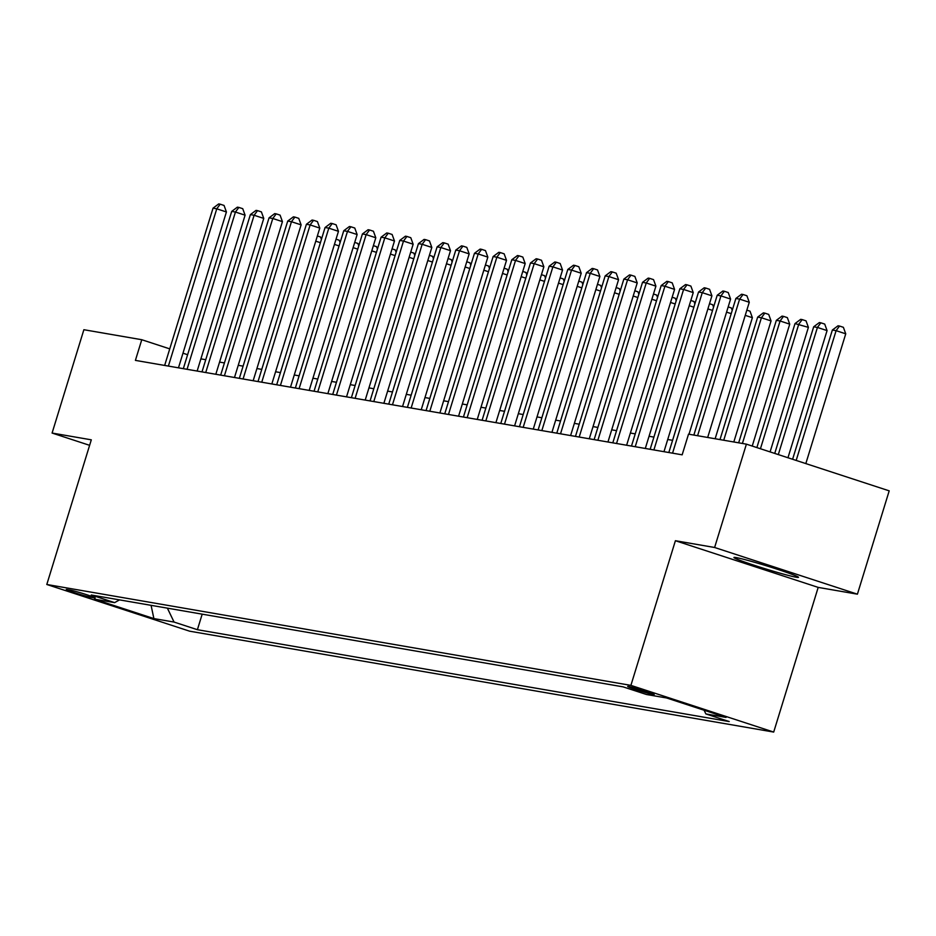<?xml version="1.0" encoding="UTF-8"?>
<svg xmlns="http://www.w3.org/2000/svg" width="936" height="936" viewBox="0 0 936 936"><rect width="100%" height="100%" fill="white"/><g stroke="black" fill="none" stroke-linecap="round" stroke-linejoin="round"><path stroke-width="1.4" d="M736.117 557.575A33.766 1.603 -162.9 0 0 733.941 557.482A33.766 1.603 -162.9 0 0 760.067 567.169A33.766 1.603 -162.9 0 0 796.325 577.255A33.766 1.603 -162.9 0 0 798.49 577.337A33.766 1.603 -162.9 0 0 772.375 567.661A33.766 1.603 -162.9 0 0 736.117 557.575M628.594 686.462A13.853 0.655 -162.9 0 0 627.705 686.427A13.853 0.655 -162.9 0 0 638.422 690.405A13.853 0.655 -162.9 0 0 653.293 694.547A13.853 0.655 -162.9 0 0 654.182 694.582A13.853 0.655 -162.9 0 0 643.477 690.604A13.853 0.655 -162.9 0 0 628.594 686.462M857.411 594.173L714.613 547.49L675.406 540.715L818.193 587.399L857.411 594.173L889.2 490.85L746.402 444.155L688.522 434.152L682.157 454.826L135.404 360.383L141.769 339.721L83.877 329.718L52.088 433.052L89.61 445.325M818.193 587.399L773.698 732.069L189.599 631.18L46.8 584.485L630.899 685.374L773.698 732.069M91.073 597.379L94.361 597.94A13.42 0.632 -162.9 0 0 95.215 597.975A13.42 0.632 -162.9 0 0 84.837 594.126A13.42 0.632 -162.9 0 0 70.434 590.125L67.146 589.551A13.42 0.632 -162.9 0 0 66.28 589.516A13.42 0.632 -162.9 0 0 76.658 593.365A13.42 0.632 -162.9 0 0 91.073 597.379L91.4 596.314M167.38 608.143L174.061 622.066L197.402 629.706L729.214 721.562L705.873 713.922L704.094 710.237M174.061 622.066L153.89 618.591L94.454 599.157L114.625 602.632L119.539 599.882M705.873 713.922L726.032 717.409L666.607 697.975L646.437 694.489L623.083 686.86L91.272 595.004L114.625 602.632M714.613 547.49L746.402 444.155M675.406 540.715L630.899 685.374M46.8 584.485L91.307 439.826L52.088 433.052M187.609 354.709L182.965 353.188M169.744 348.871L141.769 339.721M672.574 440.329L667.719 439.499M653.901 437.112L649.046 436.27M635.228 433.883L630.373 433.04M616.555 430.654L611.699 429.823M597.882 427.436L593.026 426.594M579.208 424.207L574.353 423.365M560.535 420.978L555.68 420.147M541.862 417.76L537.007 416.918M523.189 414.531L518.333 413.689M504.516 411.302L499.66 410.471M485.842 408.084L480.987 407.242M467.169 404.855L462.314 404.013M448.496 401.626L443.641 400.795M429.823 398.408L424.967 397.566M411.15 395.179L406.294 394.337M392.476 391.95L387.621 391.119M373.803 388.732L368.948 387.89M355.13 385.503L350.275 384.661M336.457 382.274L331.601 381.443M317.784 379.057L312.928 378.214M299.111 375.827L294.255 374.985M280.437 372.598L275.582 371.767M261.764 369.381L256.909 368.538M243.091 366.151L238.235 365.309M224.418 362.922L219.562 362.092M205.744 359.705L200.889 358.862M197.402 629.706L202.188 614.156M151.07 605.323L153.89 618.591M178.472 367.825L226.418 211.969L216.766 208.81L168.386 366.081M213.034 208.166L218.696 203.931L220.194 204.188L216.766 208.81L213.034 208.166L164.654 365.438M220.194 204.188L224.055 205.452L226.418 211.969M320.404 242.693L315.76 241.172M317.362 235.966L320.533 236.995L321.411 239.417M197.145 371.054L245.092 215.186L235.439 212.039L187.06 369.31M231.707 211.396L237.37 207.16L238.867 207.418L235.439 212.039L231.707 211.396L183.327 368.667M238.867 207.418L242.728 208.681L245.092 215.186M215.818 374.271L263.765 218.416L254.112 215.257L205.733 372.528M250.38 214.613L256.043 210.378L257.54 210.635L254.112 215.257L250.38 214.613L202 371.885M257.54 210.635L261.401 211.899L263.765 218.416M234.491 377.5L282.438 221.645L272.786 218.486L224.406 375.757M269.053 217.842L274.716 213.607L276.214 213.864L272.786 218.486L269.053 217.842L220.674 375.114M276.214 213.864L280.075 215.128L282.438 221.645M339.078 245.922L334.433 244.401M336.036 239.183L339.206 240.224L340.084 242.635M357.751 249.151L353.106 247.63M354.709 242.412L357.88 243.454L358.757 245.864M376.424 252.369L371.779 250.848M373.382 245.641L376.553 246.671L377.43 249.093M253.165 380.73L301.111 224.862L291.459 221.715L243.079 378.986M287.726 221.071L293.389 216.836L294.887 217.094L291.459 221.715L287.726 221.071L239.347 378.343M294.887 217.094L298.748 218.357L301.111 224.862M395.097 255.598L390.452 254.077M392.055 248.859L395.226 249.9L396.103 252.31M271.838 383.947L319.784 228.091L310.132 224.932L261.752 382.204M306.4 224.289L312.062 220.054L313.56 220.311L310.132 224.932L306.4 224.289L258.02 381.56M313.56 220.311L317.421 221.575L319.784 228.091M290.511 387.176L338.458 231.321L328.805 228.162L280.426 385.433M325.073 227.518L330.736 223.283L332.233 223.54L328.805 228.162L325.073 227.518L276.693 384.79M332.233 223.54L336.094 224.804L338.458 231.321M309.184 390.406L357.131 234.538L347.478 231.391L299.099 388.662M343.746 230.747L349.409 226.512L350.906 226.769L347.478 231.391L343.746 230.747L295.366 388.019M350.906 226.769L354.767 228.033L357.131 234.538M327.857 393.623L375.804 237.767L366.151 234.608L317.772 391.88M362.419 233.965L368.082 229.729L369.58 229.987L366.151 234.608L362.419 233.965L314.04 391.236M369.58 229.987L373.441 231.25L375.804 237.767M346.531 396.852L394.477 240.997L384.825 237.838L336.445 395.109M381.092 237.194L386.755 232.959L388.253 233.216L384.825 237.838L381.092 237.194L332.713 394.465M388.253 233.216L392.114 234.48L394.477 240.997M413.77 258.827L409.126 257.306M410.728 252.088L413.899 253.129L414.777 255.54M432.444 262.045L427.799 260.524M429.402 255.317L432.572 256.347L433.45 258.769M451.117 265.274L446.472 263.753M448.075 258.535L451.246 259.576L452.123 261.986M469.79 268.503L465.145 266.982M466.748 261.764L469.919 262.805L470.796 265.216M488.463 271.721L483.818 270.2M485.421 264.993L488.592 266.023L489.469 268.445M365.204 400.081L413.15 244.214L403.498 241.067L355.118 398.338M399.766 240.423L405.428 236.188L406.926 236.445L403.498 241.067L399.766 240.423L351.386 397.695M406.926 236.445L410.787 237.709L413.15 244.214M507.136 274.95L502.492 273.429M504.094 268.211L507.265 269.252L508.143 271.662M383.877 403.299L431.824 247.443L422.171 244.284L373.792 401.556M418.439 243.641L424.102 239.405L425.599 239.663L422.171 244.284L418.439 243.641L370.059 400.912M425.599 239.663L429.46 240.926L431.824 247.443M525.81 278.179L521.165 276.658M522.768 271.44L525.938 272.481L526.816 274.891M402.55 406.528L450.497 250.672L440.844 247.513L392.465 404.785M437.112 246.87L442.775 242.635L444.272 242.892L440.844 247.513L437.112 246.87L388.732 404.141M444.272 242.892L448.133 244.156L450.497 250.672M544.483 281.397L539.838 279.876M541.441 274.669L544.612 275.699L545.489 278.121M421.223 409.757L469.17 253.89L459.517 250.743L411.138 408.014M455.785 250.087L461.448 245.864L462.946 246.121L459.517 250.743L455.785 250.087L407.406 407.371M462.946 246.121L466.807 247.385L469.17 253.89M563.156 284.626L558.511 283.105M560.114 277.887L563.285 278.928L564.162 281.338M439.897 412.975L487.843 257.119L478.191 253.96L429.811 411.232M474.458 253.317L480.121 249.081L481.619 249.339L478.191 253.96L474.458 253.317L426.079 410.588M481.619 249.339L485.48 250.602L487.843 257.119M581.829 287.855L577.184 286.334M578.787 281.116L581.958 282.157L582.835 284.567M458.57 416.204L506.516 260.348L496.864 257.189L448.484 414.461M493.132 256.546L498.794 252.31L500.292 252.568L496.864 257.189L493.132 256.546L444.752 413.817M500.292 252.568L504.153 253.831L506.516 260.348M600.502 291.073L595.858 289.552M597.46 284.345L600.631 285.375L601.509 287.797M477.243 419.433L525.19 263.566L515.537 260.419L467.158 417.69M511.805 259.763L517.468 255.54L518.965 255.797L515.537 260.419L511.805 259.763L463.425 417.046M518.965 255.797L522.826 257.061L525.19 263.566M495.916 422.651L543.863 266.795L534.21 263.636L485.831 420.907M530.478 262.993L536.141 258.757L537.638 259.015L534.21 263.636L530.478 262.993L482.099 420.264M537.638 259.015L541.499 260.278L543.863 266.795M514.589 425.88L562.536 270.024L552.884 266.865L504.504 424.137M549.151 266.222L554.814 261.986L556.312 262.244L552.884 266.865L549.151 266.222L500.772 423.493M556.312 262.244L560.173 263.507L562.536 270.024M533.263 429.109L581.209 273.242L571.557 270.094L523.177 427.366M567.824 269.439L573.487 265.216L574.985 265.473L571.557 270.094L567.824 269.439L519.445 426.722M574.985 265.473L578.846 266.737L581.209 273.242M551.936 432.327L599.882 276.471L590.23 273.312L541.85 430.583M586.498 272.668L592.16 268.433L593.658 268.69L590.23 273.312L586.498 272.668L538.118 429.94M593.658 268.69L597.519 269.954L599.882 276.471M570.609 435.556L618.556 279.7L608.903 276.541L560.524 433.813M605.171 275.898L610.834 271.662L612.331 271.92L608.903 276.541L605.171 275.898L556.791 433.169M612.331 271.92L616.192 273.183L618.556 279.7M589.282 438.785L637.229 282.918L627.576 279.77L579.197 437.042M623.844 279.115L629.507 274.891L631.004 275.149L627.576 279.77L623.844 279.115L575.465 436.398M631.004 275.149L634.865 276.412L637.229 282.918M607.955 442.003L655.902 286.147L646.25 282.988L597.87 440.259M642.517 282.344L648.18 278.109L649.678 278.366L646.25 282.988L642.517 282.344L594.138 439.616M649.678 278.366L653.539 279.63L655.902 286.147M619.176 294.302L614.531 292.781M616.134 287.563L619.304 288.604L620.182 291.014M637.849 297.531L633.204 296.01M634.807 290.792L637.978 291.833L638.855 294.243M656.522 300.748L651.877 299.227M653.48 294.021L656.651 295.051L657.528 297.472M675.195 303.978L670.55 302.457M672.153 297.238L675.324 298.28L676.202 300.69M693.868 307.207L689.224 305.686M690.827 300.468L693.997 301.509L694.875 303.919M712.542 310.424L707.897 308.903M709.5 303.697L712.67 304.726L713.548 307.148M731.215 313.654L726.57 312.133M728.173 306.914L731.344 307.956L732.221 310.366M715.139 438.75L752.38 317.69L745.243 315.362M746.846 310.144L750.017 311.185L752.38 317.69M626.629 445.232L674.575 289.376L664.923 286.217L616.543 443.488M661.19 285.574L666.853 281.338L668.351 281.596L664.923 286.217L661.19 285.574L612.811 442.845M668.351 281.596L672.212 282.859L674.575 289.376M733.812 441.979L771.053 320.919L761.413 317.76L757.669 317.117L719.995 439.592M723.727 440.236L761.413 317.76L764.841 313.139L768.69 314.402L771.053 320.919M757.669 317.117L763.343 312.881L764.841 313.139M645.302 448.461L693.248 292.594L683.596 289.446L635.216 446.718M679.864 288.791L685.526 284.567L687.024 284.825L683.596 289.446L679.864 288.791L631.484 446.074M687.024 284.825L690.885 286.088L693.248 292.594M752.228 446.062L789.727 324.149L780.086 320.99L776.342 320.346L738.668 442.822M742.4 443.465L780.086 320.99L783.514 316.368L787.363 317.632L789.727 324.149M776.342 320.346L782.016 316.111L783.514 316.368M663.975 451.678L711.922 295.823L702.269 292.664L653.89 449.935M698.537 292.02L704.2 287.785L705.697 288.042L702.269 292.664L698.537 292.02L650.157 449.292M705.697 288.042L709.558 289.306L711.922 295.823M770.094 451.901L808.4 327.366L795.015 323.575L756.873 447.572M760.442 448.742L798.759 324.219L802.187 319.597L806.036 320.861L808.4 327.366M795.015 323.575L800.689 319.34L802.187 319.597M689.001 434.234L730.595 299.052L720.942 295.893L672.563 453.164M717.21 295.249L722.873 291.014L724.37 291.271L720.942 295.893L717.21 295.249L668.83 452.521M724.37 291.271L728.231 292.535L730.595 299.052M787.96 457.739L827.073 330.595L817.432 327.436L813.688 326.793L774.739 453.422M778.307 454.592L817.432 327.436L820.86 322.815L824.71 324.078L827.073 330.595M813.688 326.793L819.363 322.557L820.86 322.815M707.674 437.463L749.268 302.269L739.615 299.122L697.589 435.72M735.883 298.467L741.546 294.243L743.044 294.501L739.615 299.122L735.883 298.467L693.857 435.076M743.044 294.501L746.905 295.764L749.268 302.269M805.826 463.589L845.746 333.824L836.105 330.665L832.361 330.022L792.605 459.26M796.185 460.43L836.105 330.665L839.533 326.044L843.383 327.308L845.746 333.824M832.361 330.022L838.036 325.786L839.533 326.044"/></g></svg>
